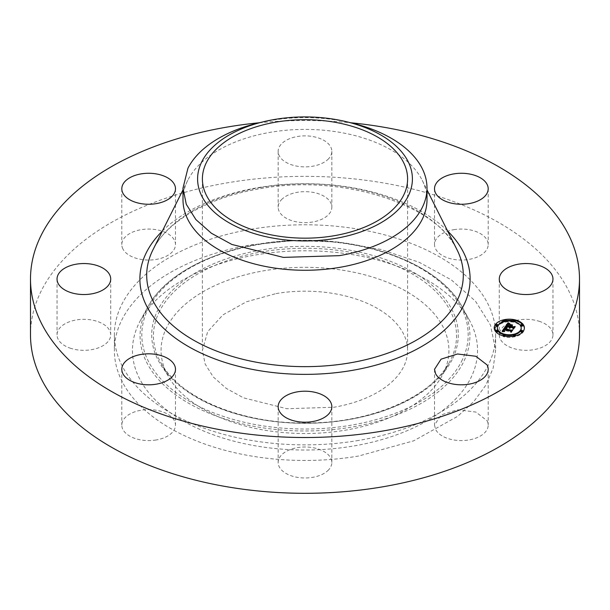 <?xml version="1.0" encoding="UTF-8"?>
<svg xmlns="http://www.w3.org/2000/svg" width="610" height="610" viewBox="0 0 610 610"><rect width="100%" height="100%" fill="white"/><g stroke="black" fill="none" stroke-linecap="round" stroke-linejoin="round"><path stroke-width="0.46" stroke-dasharray="3.05 2.29" d="M487.115 420.732A26.84 15.494 180 0 1 488.198 425.094A26.84 15.494 180 0 1 465.178 440.435A26.84 15.494 180 0 1 435.601 429.463L434.518 425.094L441.076 414.952L457.538 409.76L475.876 412.063L487.115 420.732M30.5 334.821A274.5 158.478 180 0 1 227.721 182.756A274.5 158.478 180 0 1 579.5 334.821M358.665 440.428A190.625 110.059 180 0 1 114.375 334.821A190.625 110.059 180 0 1 251.335 229.223A190.625 110.059 180 0 1 495.625 334.821A190.625 110.059 180 0 1 358.665 440.428M328.554 469.921A26.84 15.494 180 0 1 298.359 477.5A26.84 15.494 180 0 1 278.16 462.487A26.84 15.494 180 0 1 281.446 455.06A26.84 15.494 180 0 1 311.641 447.473A26.84 15.494 180 0 1 331.84 462.487A26.84 15.494 180 0 1 328.554 469.921M156.198 439.97A26.84 15.494 180 0 1 121.802 425.094A26.84 15.494 180 0 1 141.085 410.225A26.84 15.494 180 0 1 175.482 425.094A26.84 15.494 180 0 1 156.198 439.97M71.004 348.424A26.84 15.494 180 0 1 57.035 334.821A26.84 15.494 180 0 1 96.746 321.226A26.84 15.494 180 0 1 110.715 334.821A26.84 15.494 180 0 1 71.004 348.424M122.884 248.91A26.84 15.494 180 0 1 121.802 244.549A26.84 15.494 180 0 1 144.822 229.215A26.84 15.494 180 0 1 174.399 240.188A26.84 15.494 180 0 1 175.482 244.549A26.84 15.494 180 0 1 152.462 259.89A26.84 15.494 180 0 1 122.884 248.91M281.446 199.729A26.84 15.494 180 0 1 311.641 192.142A26.84 15.494 180 0 1 331.84 207.156A26.84 15.494 180 0 1 328.554 214.59A26.84 15.494 180 0 1 298.359 222.17A26.84 15.494 180 0 1 278.16 207.156A26.84 15.494 180 0 1 281.446 199.729M453.802 229.68A26.84 15.494 180 0 1 488.198 244.549A26.84 15.494 180 0 1 468.915 259.418A26.84 15.494 180 0 1 434.518 244.549A26.84 15.494 180 0 1 453.802 229.68M538.996 321.226A26.84 15.494 180 0 1 552.965 334.821A26.84 15.494 180 0 1 513.254 348.424A26.84 15.494 180 0 1 499.285 334.821A26.84 15.494 180 0 1 538.996 321.226M259.204 122.778A274.5 158.478 180 0 1 350.796 122.778M328.554 158.806A26.84 15.494 180 0 1 298.359 166.393A26.84 15.494 180 0 1 278.16 151.379A26.84 15.494 180 0 1 281.446 143.945A26.84 15.494 180 0 1 311.641 136.358A26.84 15.494 180 0 1 331.84 151.379A26.84 15.494 180 0 1 328.554 158.806M358.665 456.021A190.625 110.059 180 0 1 114.375 350.414A190.625 110.059 180 0 1 251.335 244.808L294.828 240.515L338.878 242.109L381.105 249.505L419.253 262.315L451.278 279.845L475.464 301.157L490.516 325.107L495.625 350.414L493.17 368.021L485.865 385.177L473.901 401.433L457.591 416.378L413.694 440.824L358.665 456.021M494.207 328.271L503.517 336.697A15.098 8.715 0 0 0 524.394 328.645A15.098 8.715 0 0 0 524.379 328.271M515.374 320.662A15.098 8.715 0 0 0 515.069 320.593L513.811 320.326M504.775 320.326L503.212 320.662M139.438 322.37A172.538 99.613 180 0 1 140.414 320.517A172.538 99.613 180 0 1 305 250.802A172.538 99.613 180 0 1 469.586 320.517A172.538 99.613 180 0 1 470.562 378.459A172.538 99.613 180 0 1 256.421 446.001A172.538 99.613 180 0 1 139.438 322.37M183 199.836A122 70.44 180 0 1 187.804 180.263A122 70.44 180 0 1 270.649 132.256A122 70.44 180 0 1 422.196 180.263A122 70.44 180 0 1 427 199.836M503.586 334.669A11.895 6.87 0 0 0 504.745 334.989A11.895 6.87 0 0 0 505.042 335.058M513.544 335.058A11.895 6.87 0 0 0 515 334.669M521.192 328.645A11.895 6.87 0 0 0 513.841 322.301A11.895 6.87 0 0 0 497.402 328.645M497.737 325.664A0.915 0.526 0 0 0 497.173 325.176A0.915 0.526 0 0 0 495.907 325.664M513.544 321.485A0.915 0.526 0 0 0 514.108 321.935A0.915 0.526 0 0 0 515 321.874M515.374 321.447A0.915 0.526 0 0 0 514.809 320.959A0.915 0.526 0 0 0 513.544 321.447M503.586 321.874A0.915 0.526 0 0 0 503.776 321.935A0.915 0.526 0 0 0 505.042 321.485M505.042 321.447A0.915 0.526 0 0 0 504.478 320.959A0.915 0.526 0 0 0 503.212 321.447M522.678 331.626A0.915 0.526 0 0 0 522.114 331.138A0.915 0.526 0 0 0 520.848 331.626M522.678 325.664A0.915 0.526 0 0 0 522.114 325.176A0.915 0.526 0 0 0 520.848 325.664M505.042 335.843A0.915 0.526 0 0 0 504.478 335.355A0.915 0.526 0 0 0 503.212 335.843M503.212 335.874A0.915 0.526 0 0 0 503.776 336.331A0.915 0.526 0 0 0 504.775 336.217M497.737 331.626A0.915 0.526 0 0 0 497.173 331.138A0.915 0.526 0 0 0 495.907 331.626M515.374 335.843A0.915 0.526 0 0 0 514.809 335.355A0.915 0.526 0 0 0 513.544 335.843M513.811 336.217A0.915 0.526 0 0 0 514.108 336.331A0.915 0.526 0 0 0 515.374 335.874M257.618 123.167A122 70.44 180 0 1 270.649 120.49A122 70.44 180 0 1 352.382 123.167M505.476 328.645L505.476 327.898L506.605 328.592L505.149 328.744L504.417 329.522M505.797 328.607L505.789 328.134M505.919 328.607L505.919 328.218M505.995 327.86L505.995 328.264M506.064 327.86L506.064 328.31M506.147 327.86L506.147 328.355M506.231 327.86L506.231 328.401M506.315 327.867L506.315 328.447M506.407 327.875L506.407 328.5M506.605 327.844L506.605 328.592M506.323 327.867L506.323 328.615M506.178 327.86L506.178 328.607M506.048 327.86L506.048 328.607M505.682 327.867L505.682 328.615M505.576 327.883L505.576 328.63M505.385 327.913L505.385 328.66M505.301 327.936L505.301 328.683M505.225 327.966L505.225 328.714M505.149 327.997L505.149 328.744M505.072 328.035L505.088 329.392L511.218 330.864L512.766 330.582L511.249 332.419L512.461 330.734L511.188 330.986L504.836 329.461L505.942 328.683L505.088 329.392M504.996 328.081L504.996 328.828M504.928 328.127L504.928 328.874M504.866 328.18L504.866 328.927M504.798 328.241L504.798 328.988M504.737 328.31L504.737 329.057M504.676 328.378L504.676 329.125M504.622 328.447L504.622 329.194M504.577 328.515L504.577 329.263M504.531 328.577L504.531 329.324M504.493 328.645L504.493 329.392M504.455 328.706L504.455 329.453M511.294 331.062L511.958 330.887L510.806 332.496L510.44 331.832L504.378 330.384L504.051 331.161L504.745 331.688L503.936 331.283L504.02 330.612L504.417 331.817L502.16 331.87L502.701 331.1M511.958 330.14L511.958 330.887M510.806 331.748L510.806 332.496M510.44 331.085L510.44 331.832M504.378 329.636L504.378 330.384M504.028 330.605L504.195 329.88L504.195 330.628M504.142 329.957L504.142 330.696M504.104 330.018L504.104 330.765M504.074 330.086L504.074 330.833M504.051 330.147L504.051 330.894M504.028 330.262L504.028 331.009M504.104 330.666L504.104 331.245M504.325 330.78L504.325 331.405M504.584 330.887L504.584 331.52M504.691 330.917L504.691 331.558M504.813 330.849L504.813 331.596M504.745 330.94L504.745 331.688M504.615 330.894L504.615 331.642M504.279 330.765L504.279 331.512M504.112 330.673L504.112 331.421M503.982 330.673L503.99 331.329M503.936 330.742L503.936 331.283M503.852 330.33L503.852 331.077M503.852 330.269L503.852 331.017M504.195 330.384L503.441 331.017L504.02 331.688M503.921 329.522L503.921 330.269M503.86 329.591L503.86 330.338M503.799 329.659L503.799 330.406M503.738 329.728L503.738 330.475M503.692 329.789L503.692 330.536M503.639 329.858L503.639 330.605M503.578 329.949L503.578 330.696M503.532 330.033L503.532 330.78M503.494 330.117L503.494 330.864M503.463 330.193L503.463 330.94M503.441 330.269L503.441 331.017M503.646 331.093L503.646 331.497M503.723 331.093L503.723 331.543M503.807 331.093L503.807 331.596M503.906 331.093L503.906 331.642M504.134 331.1L504.134 331.733M504.272 331.093L504.272 331.771M504.417 331.07L504.417 331.817M504.188 331.1L504.188 331.848M503.99 331.093L503.99 331.84M503.784 331.093L503.784 331.84M503.57 331.085L503.57 331.832M503.349 331.093L503.349 331.832M503.12 331.093L503.12 331.84M502.892 331.1L502.892 331.848M502.655 331.108L502.655 331.855M502.411 331.116L502.411 331.863M502.16 331.123L502.16 331.87M505.743 327.044L507.078 328.447L505.743 327.593M505.835 327.112L505.835 327.669M505.942 327.189L505.942 327.753M506.064 327.273L506.064 327.844M506.689 327.639L506.689 328.233M506.872 327.738L506.872 328.34M507.078 327.7L507.078 328.447M506.956 327.784L506.956 328.531M506.704 327.646L506.704 328.393M506.025 327.242L506.025 327.989M505.896 327.158L505.896 327.906M505.774 327.067L505.774 327.814M505.675 326.983L505.675 327.73M505.591 326.907L505.591 327.654M505.515 326.83L505.515 327.578M505.667 326.975L505.667 327.517M505.842 327.974L505.842 328.721M505.583 328.119L505.583 328.866M505.499 328.172L505.499 328.92M505.431 328.233L505.431 328.981M505.362 328.294L505.362 329.042M505.293 328.355L505.293 329.103M505.24 328.424L505.24 329.171M505.149 328.546L505.149 329.293M511.218 330.231L511.218 330.864M512.766 329.835L512.766 330.582M511.47 331.634L511.47 332.381M511.249 331.672L511.249 332.419M512.461 330.254L512.461 330.734M511.188 330.239L511.188 330.986M504.836 328.714L504.836 329.461M504.966 328.744L504.966 329.27M505.019 328.76L505.019 329.209M505.156 328.531L505.156 329.034M505.286 328.363L505.286 328.904M505.37 328.287L505.37 328.836M505.446 328.21L505.446 328.79M505.537 328.149L505.537 328.752M505.873 327.959L505.873 328.683M505.942 327.936L505.942 328.683M508.366 324.032L509.388 324.68L507.825 324.962L506.704 326.258M508.404 324.772L508.397 324.055M508.687 324.733L508.694 324.276M508.832 323.971L508.832 324.36M508.915 323.963L508.915 324.406M509.388 323.933L509.388 324.68M508.847 323.963L508.847 324.711M508.542 324.002L508.542 324.749M508.282 324.047L508.282 324.794M508.176 324.078L508.176 324.825M508.077 324.101L508.077 324.848M507.985 324.139L507.985 324.886M507.909 324.177L507.909 324.924M507.825 324.223L507.825 324.962M507.749 324.268L507.749 325.016M507.665 324.329L507.665 325.077M507.589 324.398L507.589 325.145M507.505 324.474L507.505 325.221M507.428 324.55L507.444 325.748L508.87 324.81L507.421 326.075L509.716 326.625M507.352 324.642L507.352 325.389M507.268 324.741L507.268 325.488M507.192 324.84L507.192 325.587M507.055 325.046L507.055 325.793M506.803 325.389L506.803 326.137M509.716 326.731L507.192 326.129L507.444 325.748M507.192 325.382L507.192 326.129M507.322 325.412L507.322 325.931M507.383 325.427L507.383 325.839M507.581 325.077L507.581 325.557M507.68 324.916L507.68 325.42M508.161 324.39L508.161 325.008M508.29 324.299L508.29 324.939M508.87 324.062L508.87 324.81M508.313 324.276L508.313 325.023M508.214 324.345L508.214 325.092M508.107 324.428L508.107 325.176M508.061 324.474L508.061 325.221M507.955 324.589L507.955 325.336M507.84 324.718L507.84 325.465M507.726 324.863L507.726 325.61M507.665 324.947L507.665 325.694M507.619 325.008L507.619 325.755M507.573 325.084L507.573 325.831M507.474 325.244L507.474 325.992M507.421 325.435L507.421 326.075M510.158 326.106L509.533 325.298L510.158 325.45M509.533 324.55L509.533 325.298M510.616 325.557L512.087 325.908L510.646 326.258L510.074 327.067M512.087 325.16L512.087 325.908M510.646 325.511L510.646 326.258M513.612 327.692L514.26 327.539L513.018 329.27L512.636 328.508L510.013 327.875L509.853 328.477L509.563 327.768L509.419 328.554L509.053 327.646L506.483 327.029L505.354 327.318L506.01 326.403M514.26 326.792L514.26 327.539M513.018 328.523L513.018 329.27M512.636 327.761L512.636 328.508M510.013 327.128L510.013 327.875M509.983 327.189L509.983 327.936M509.952 327.242L509.952 327.989M509.937 327.296L509.937 328.043M509.922 327.349L509.922 328.096M509.99 327.7L509.99 328.378M510.029 327.692L510.029 328.439M509.853 327.837L509.853 328.477M509.808 327.669L509.808 328.416M509.777 327.974L509.777 328.355M509.731 327.417L509.731 328.165M509.563 327.021L509.563 327.768M509.518 327.074L509.518 327.822M509.48 327.128L509.48 327.875M509.434 327.189L509.434 327.936M509.403 327.257L509.403 328.005M509.38 327.326L509.38 328.073M509.48 327.806L509.48 328.477M509.533 327.806L509.533 328.554M509.297 327.73L509.297 328.477M509.19 327.654L509.19 328.401M509.098 327.578L509.098 328.325M509.037 327.494L509.037 328.241M508.999 327.753L508.992 328.149M508.961 327.311L508.961 328.058M508.953 327.212L508.953 327.959M508.969 327.334L508.969 327.86M506.483 326.289L506.483 327.029M505.354 326.571L505.354 327.318M508.671 323.102L509.952 324.566L508.671 323.635M508.809 323.231L508.809 323.773M508.938 323.353L508.938 323.902M509.083 323.46L509.083 324.017M509.22 323.559L509.22 324.131M509.365 323.643L509.365 324.238M509.502 323.727L509.502 324.329M509.952 323.818L509.952 324.566M509.48 323.712L509.48 324.459M509.32 323.62L509.32 324.367M509.167 323.521L509.167 324.268M509.022 323.422L509.022 324.169M508.885 323.308L508.885 324.055M508.755 323.186L508.755 323.933M508.626 323.056L508.626 323.803M508.504 322.919L508.504 323.666M508.389 322.781L508.389 323.529M508.542 322.957L508.542 323.491M512.56 324.977L512.408 325.793L509.769 325.16L512.56 325.725M512.408 325.046L512.408 325.793M509.769 324.413L509.769 325.16M509.929 324.451L509.929 325.092M510.799 326.243L510.799 326.884L513.407 327.509L515.183 327.212L513.49 329.293L514.878 327.364L513.422 327.616L510.57 326.937L511.317 326.167L510.799 326.884M513.407 326.868L513.407 327.509M515.183 326.464L515.183 327.212M513.719 328.5L513.719 329.248M513.49 328.546L513.49 329.293M514.878 326.891L514.878 327.364M513.422 326.868L513.422 327.616M510.57 326.19L510.57 326.937M511.081 325.748L511.081 326.228M511.317 325.42L511.317 326.167M276.116 293.57A102.602 59.239 180 0 1 407.602 350.414A102.602 59.239 180 0 1 333.883 407.251L286.769 408.708L243.504 397.834L226.264 388.395L213.248 376.927L205.151 364.033L202.398 350.414L207.652 331.703L222.871 314.912L246.493 301.752L276.116 293.57M166.896 327.021A143.929 83.097 0 0 0 167.704 375.356A143.929 83.097 0 0 0 305 433.512A143.929 83.097 0 0 0 442.296 375.356A143.929 83.097 0 0 0 443.104 373.808A143.929 83.097 0 0 0 345.519 270.68A143.929 83.097 0 0 0 166.896 327.021M162.374 231.007A165.112 95.328 180 0 1 258.51 187.567A165.112 95.328 180 0 1 447.626 231.007M260.432 187.552A158.303 91.393 180 0 1 457.065 249.848C437.4 204.716 341.379 173.286 259.738 188.81C208.117 197.183 166.21 222.032 152.935 249.848A158.303 91.393 180 0 1 260.432 187.552M146.751 308.957A164.921 95.221 180 0 1 147.681 307.188A164.921 95.221 180 0 1 305 240.546A164.921 95.221 180 0 1 462.319 307.188A164.921 95.221 180 0 1 463.249 362.576A164.921 95.221 180 0 1 258.571 427.13A164.921 95.221 180 0 1 146.751 308.957M461.579 361.349A163.183 94.215 0 0 0 350.941 244.419A163.183 94.215 0 0 0 148.421 308.302A163.183 94.215 0 0 0 259.059 425.223A163.183 94.215 0 0 0 461.579 361.349M452.086 359.74A153.285 88.496 180 0 1 261.842 419.741A153.285 88.496 180 0 1 157.914 309.91A153.285 88.496 180 0 1 348.157 249.902A153.285 88.496 180 0 1 452.086 359.74M509.091 323.948L509.091 324.512M509.289 323.94L509.289 324.627M507.261 325.397L507.261 326.022M159.584 311.13A151.547 87.497 0 0 0 160.445 362.027A151.547 87.497 0 0 0 305 423.256A151.547 87.497 0 0 0 449.555 362.027A151.547 87.497 0 0 0 450.416 360.396A151.547 87.497 0 0 0 347.669 251.808A151.547 87.497 0 0 0 159.584 311.13M488.198 369.317L488.198 425.094M434.518 369.317L434.518 425.094M114.375 334.821L114.375 350.414M495.625 334.821L495.625 350.414M278.16 406.71L278.16 462.487M331.84 406.71L331.84 462.487M121.802 369.317L121.802 425.094M175.482 369.317L175.482 425.094M57.035 279.044L57.035 334.821M110.715 279.044L110.715 334.821M121.802 188.764L121.802 244.549M175.482 188.764L175.482 244.549M331.84 151.379L331.84 207.156M278.16 151.379L278.16 207.156M488.198 188.764L488.198 244.549M434.518 188.764L434.518 244.549M552.965 279.044L552.965 334.821M499.285 279.044L499.285 334.821M524.394 328.645L524.394 327.898M494.199 328.645L494.199 327.898M422.196 180.263L427 189.855M187.804 180.263L183 189.855M469.586 320.517L462.319 307.188C441.792 267.599 374.143 239.356 303.65 240.271C234.08 240.05 167.971 268.133 147.681 307.188L140.414 320.517M167.704 375.356L160.445 362.027C178.631 397.507 241.141 423.927 306.312 422.974C370.583 423.256 431.59 396.996 449.555 362.027L442.296 375.356M407.602 178.928L407.602 350.414M202.398 178.928L202.398 350.414"/><path stroke-width="0.91" d="M487.115 364.948A26.84 15.494 180 0 1 488.198 369.317A26.84 15.494 180 0 1 465.178 384.651A26.84 15.494 180 0 1 435.601 373.678L434.518 369.317L441.076 359.168L457.538 353.975L475.876 356.278L487.115 364.948M350.796 122.778A274.5 158.478 180 0 1 579.5 279.044L579.5 334.821A274.5 158.478 180 0 1 382.279 486.894A274.5 158.478 180 0 1 30.5 334.821L30.5 279.044A274.5 158.478 180 0 1 227.721 126.972A274.5 158.478 180 0 1 259.204 122.778M579.5 279.044A274.5 158.478 180 0 1 382.279 431.11A274.5 158.478 180 0 1 30.5 279.044M281.446 399.275A26.84 15.494 180 0 1 311.641 391.689A26.84 15.494 180 0 1 331.84 406.71A26.84 15.494 180 0 1 328.554 414.137A26.84 15.494 180 0 1 298.359 421.724A26.84 15.494 180 0 1 278.16 406.71A26.84 15.494 180 0 1 281.446 399.275M141.085 354.448A26.84 15.494 180 0 1 175.482 369.317A26.84 15.494 180 0 1 156.198 384.186A26.84 15.494 180 0 1 121.802 369.317A26.84 15.494 180 0 1 141.085 354.448M96.746 265.441A26.84 15.494 180 0 1 110.715 279.044A26.84 15.494 180 0 1 71.004 292.64A26.84 15.494 180 0 1 57.035 279.044A26.84 15.494 180 0 1 96.746 265.441M174.399 184.403A26.84 15.494 180 0 1 175.482 188.764A26.84 15.494 180 0 1 152.462 204.106A26.84 15.494 180 0 1 122.884 193.134A26.84 15.494 180 0 1 121.802 188.764A26.84 15.494 180 0 1 144.822 173.431A26.84 15.494 180 0 1 174.399 184.403M468.915 203.641A26.84 15.494 180 0 1 434.518 188.764A26.84 15.494 180 0 1 453.802 173.896A26.84 15.494 180 0 1 488.198 188.764A26.84 15.494 180 0 1 468.915 203.641M513.254 292.64A26.84 15.494 180 0 1 499.285 279.044A26.84 15.494 180 0 1 538.996 265.441A26.84 15.494 180 0 1 552.965 279.044A26.84 15.494 180 0 1 513.254 292.64M515.069 319.846A15.098 8.715 180 0 1 524.394 327.898A15.098 8.715 180 0 1 503.517 335.95A15.098 8.715 180 0 1 494.199 327.898A15.098 8.715 180 0 1 515.069 319.846M524.379 328.271A15.098 8.715 0 0 0 515.374 320.662M513.811 320.326L504.775 320.326M503.212 320.662L494.207 328.271M346.709 121.786L352.382 123.167A122 70.44 180 0 1 427 188.071L427 199.836A122 70.44 180 0 1 339.351 267.424A122 70.44 180 0 1 183 199.836L183 188.071L187.933 168.246A122 70.44 180 0 1 257.618 123.167L263.291 121.786A107.406 62.006 180 0 1 346.709 121.786A107.406 62.006 180 0 1 408.059 196.389A107.406 62.006 180 0 1 274.759 238.434A107.406 62.006 180 0 1 201.94 161.475A107.406 62.006 180 0 1 263.291 121.786M505.042 335.058A11.895 6.87 0 0 0 513.544 335.058M515 334.669A11.895 6.87 0 0 0 521.192 328.645L521.192 327.898A11.895 6.87 0 0 0 513.841 321.554A11.895 6.87 0 0 0 497.402 327.898A11.895 6.87 0 0 0 504.745 334.242A11.895 6.87 0 0 0 521.192 327.898M497.402 327.898L497.402 328.645A11.895 6.87 0 0 0 503.586 334.669M495.907 324.916L495.907 325.664A0.915 0.526 0 0 0 496.471 326.152A0.915 0.526 0 0 0 497.737 325.664L497.737 324.916A0.915 0.526 0 0 0 497.173 324.428A0.915 0.526 0 0 0 495.907 324.916A0.915 0.526 0 0 0 496.471 325.404A0.915 0.526 0 0 0 497.737 324.916M515 321.874A0.915 0.526 0 0 0 515.374 321.447L515.374 320.7A0.915 0.526 0 0 0 514.809 320.212A0.915 0.526 0 0 0 513.544 320.7A0.915 0.526 0 0 0 514.108 321.188A0.915 0.526 0 0 0 515.374 320.7M513.544 320.7L513.544 321.447A0.915 0.526 0 0 0 513.544 321.485M505.042 321.485A0.915 0.526 0 0 0 505.042 321.447L505.042 320.7A0.915 0.526 0 0 0 504.478 320.212A0.915 0.526 0 0 0 503.212 320.7A0.915 0.526 0 0 0 503.776 321.188A0.915 0.526 0 0 0 505.042 320.7M503.212 320.7L503.212 321.447A0.915 0.526 0 0 0 503.586 321.874M520.848 330.879L520.848 331.626A0.915 0.526 0 0 0 521.413 332.114A0.915 0.526 0 0 0 522.678 331.626L522.678 330.879A0.915 0.526 0 0 0 522.114 330.391A0.915 0.526 0 0 0 520.848 330.879A0.915 0.526 0 0 0 521.413 331.367A0.915 0.526 0 0 0 522.678 330.879M520.848 324.916L520.848 325.664A0.915 0.526 0 0 0 521.413 326.152A0.915 0.526 0 0 0 522.678 325.664L522.678 324.916A0.915 0.526 0 0 0 522.114 324.428A0.915 0.526 0 0 0 520.848 324.916A0.915 0.526 0 0 0 521.413 325.404A0.915 0.526 0 0 0 522.678 324.916M503.212 335.096A0.915 0.526 0 0 0 503.776 335.584A0.915 0.526 0 0 0 505.042 335.096A0.915 0.526 0 0 0 504.478 334.608A0.915 0.526 0 0 0 503.212 335.096L503.212 335.843A0.915 0.526 0 0 0 503.212 335.874M504.775 336.217A0.915 0.526 0 0 0 505.042 335.843L505.042 335.096M495.907 330.879L495.907 331.626A0.915 0.526 0 0 0 496.471 332.114A0.915 0.526 0 0 0 497.737 331.626L497.737 330.879A0.915 0.526 0 0 0 497.173 330.391A0.915 0.526 0 0 0 495.907 330.879A0.915 0.526 0 0 0 496.471 331.367A0.915 0.526 0 0 0 497.737 330.879M513.544 335.096A0.915 0.526 0 0 0 514.108 335.584A0.915 0.526 0 0 0 515.374 335.096A0.915 0.526 0 0 0 514.809 334.608A0.915 0.526 0 0 0 513.544 335.096L513.544 335.843A0.915 0.526 0 0 0 513.811 336.217M515.374 335.874A0.915 0.526 0 0 0 515.374 335.843L515.374 335.096M427 188.071A122 70.44 180 0 1 422.067 207.903A122 70.44 180 0 1 339.351 255.659L283.322 257.389L231.876 244.458L211.38 233.241L195.901 219.6L186.271 204.274L183 188.071M505.187 326.945L506.605 327.844L505.149 327.997L504.417 328.775L510.997 330.399L511.958 330.14L510.806 331.748L510.44 331.085L504.378 329.636L504.051 330.414L504.745 330.94L503.875 330.437L503.921 329.522L503.441 330.467L504.417 331.07L502.16 331.123L505.118 326.899L505.469 327.898M505.743 326.846L507.078 327.7L505.743 327.044M505.842 327.974L505.088 328.645L511.218 330.117L512.766 329.835L511.249 331.672L512.461 329.987L511.188 330.239L504.836 328.714L505.842 327.974M507.978 322.919L509.388 323.933L507.825 324.223L506.704 325.511L509.556 326.197L507.192 325.382L508.87 324.062L507.421 325.328L509.777 325.892L510.158 325.366L509.533 324.55L512.087 325.16L510.646 325.511L510.074 326.319L513.14 327.051L514.26 326.792L513.018 328.523L512.636 327.761L510.013 327.128L509.853 327.73L509.563 327.021L509.419 327.806L509.053 326.899L505.354 326.571L507.978 322.919L508.366 324.032L508.343 323.262M508.671 322.888L509.952 323.818L508.671 323.102M512.56 324.977L509.769 324.413L512.56 324.977M510.799 326.137L513.407 326.762L515.183 326.464L513.49 328.546L514.878 326.617L513.422 326.868L510.57 326.19L511.317 325.42L510.799 326.243M276.116 122.091A102.602 59.239 180 0 1 407.602 178.928A102.602 59.239 180 0 1 333.883 235.773A102.602 59.239 180 0 1 202.398 178.928A102.602 59.239 180 0 1 276.116 122.091M505.789 327.387L505.789 327.86M505.858 327.433L505.858 327.86M505.919 327.471L505.919 327.86M504.417 328.775L504.417 329.522L511.294 331.062M510.997 330.399L510.997 331.146M503.906 330.071L503.906 330.475M503.936 329.995L503.936 330.529M503.982 329.926L503.982 330.574M503.441 330.467L503.441 331.085M503.532 330.643L503.532 331.085M503.586 330.696L503.586 331.085M502.701 331.1L505.187 327.692M505.118 326.899L505.118 327.646M508.229 323.163L508.229 323.91M508.29 323.216L508.29 323.963M508.397 323.308L508.397 324.024M508.496 323.384L508.496 324.009M508.587 323.452L508.587 323.994M508.694 323.529L508.694 323.979M508.763 323.567L508.763 323.979M506.704 325.511L506.704 326.258L509.556 326.945L509.716 325.984M509.556 326.197L509.556 326.945M509.716 326.625L510.158 325.366M509.777 325.892L509.777 326.64M510.158 325.45L510.616 325.557M510.074 326.319L510.074 327.067L513.612 327.692M513.14 327.051L513.14 327.799M509.777 327.227L509.777 327.608M509.808 327.158L509.808 327.661M509.853 327.09L509.853 327.722M508.999 327.013L508.999 327.425M509.053 326.899L509.053 327.517M506.01 326.403L507.978 323.666M447.626 231.007A165.112 95.328 180 0 1 351.49 370.514A165.112 95.328 180 0 1 174.978 337.795A165.112 95.328 180 0 1 162.374 231.007M427 189.855L457.065 249.848A158.303 91.393 180 0 1 349.568 362.95A158.303 91.393 180 0 1 193.278 339.999A158.303 91.393 180 0 1 152.935 249.848L183 189.855M508.046 322.987L508.046 323.735M508.107 323.048L508.107 323.796M508.168 323.109L508.168 323.857"/></g></svg>
